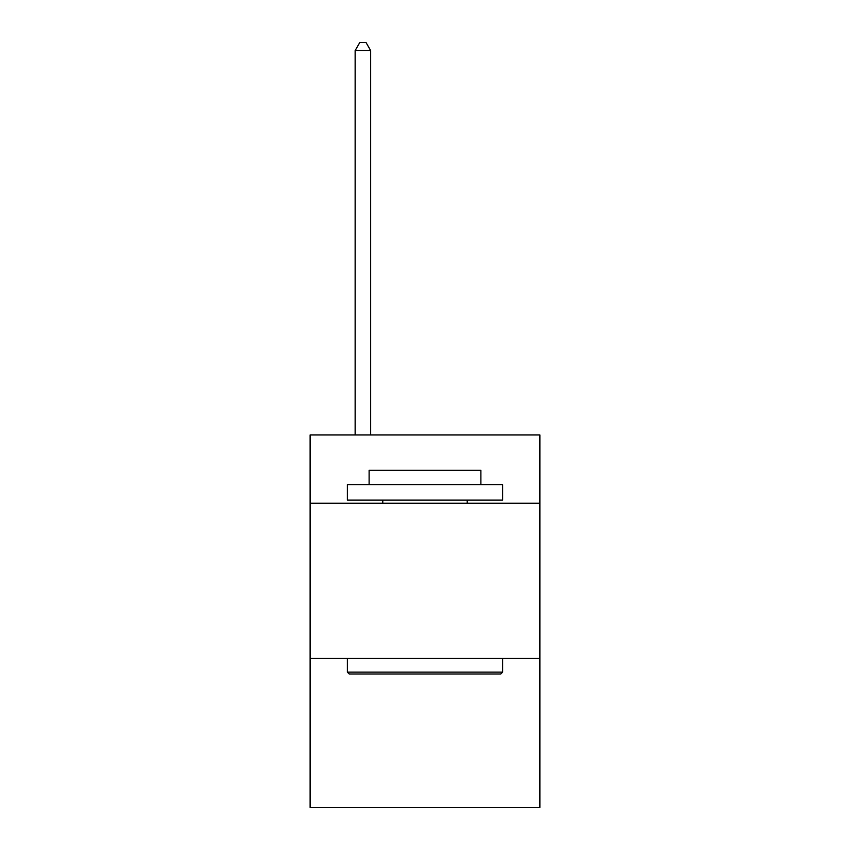 <?xml version="1.0" encoding="UTF-8"?>
<svg xmlns="http://www.w3.org/2000/svg" width="850" height="850" viewBox="0 0 850 850"><rect width="100%" height="100%" fill="white"/><g stroke="black" fill="none" stroke-linecap="round" stroke-linejoin="round"><path stroke-width="1.27" d="M539.878 503.243L539.878 434.934L310.123 434.934L310.123 503.243L539.878 503.243L539.878 807.5L310.123 807.5L310.123 503.243M539.878 658.474L310.123 658.474M349.244 673.997L347.384 672.138L502.616 672.138L500.756 673.997L349.244 673.997M502.616 484.606L502.616 500.129L347.384 500.129L347.384 484.606L502.616 484.606M369.112 484.606L369.112 470.326L480.888 470.326L480.888 484.606M502.616 658.474L502.616 672.138M347.384 658.474L347.384 672.138M467.224 500.129L467.224 503.243M382.776 500.129L382.776 503.243M370.664 434.934L370.664 50.575L355.141 50.575L355.141 434.934M355.141 50.575L359.805 42.5L366.01 42.5L370.664 50.575"/></g></svg>
